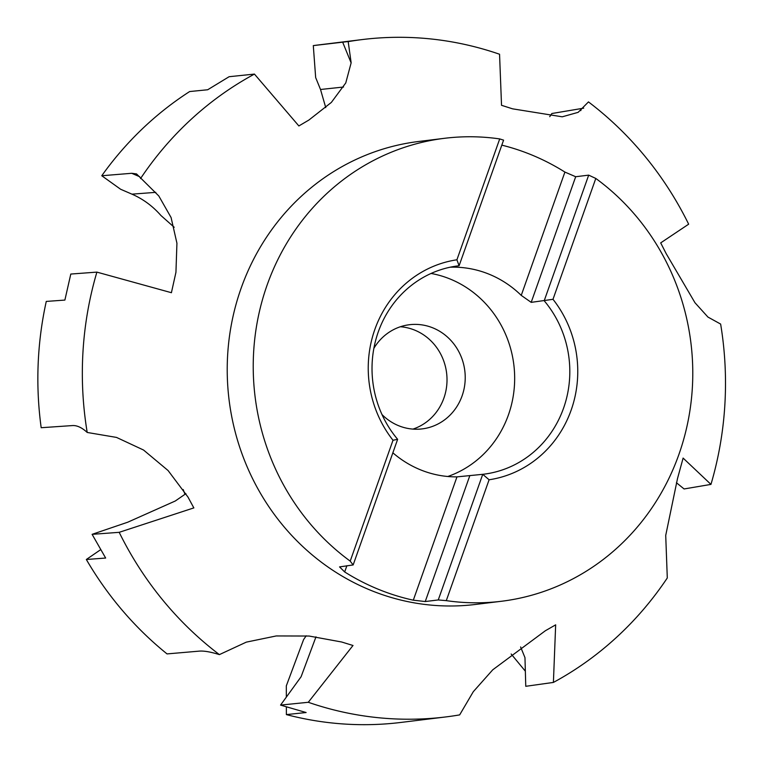 <?xml version="1.0" encoding="UTF-8"?>
<svg xmlns="http://www.w3.org/2000/svg" width="763" height="763" viewBox="0 0 763 763"><rect width="100%" height="100%" fill="white"/><g stroke="black" fill="none" stroke-linecap="round" stroke-linejoin="round"><path stroke-width="1.14" d="M373.88 348.319A52.475 49.404 -97 0 1 409.388 324.723A52.475 49.404 -97 0 1 462.101 395.863A52.475 49.404 -97 0 1 422.168 428.892A52.475 49.404 -97 0 1 382.005 414.576M400.394 326.745A52.475 49.404 -97 0 1 443.894 398.095A52.475 49.404 -97 0 1 412.955 429.102M450.17 267.203L452.612 267.155A104.951 98.808 -97 0 1 521.243 295.386L531.191 302.358L552.994 299.306A111.169 104.665 -97 0 1 571.144 410.151A111.169 104.665 -97 0 1 489.093 479.774L482.741 474.319L456.97 476.875A104.951 98.808 -97 0 1 392.859 452.802M501.806 145.142A233.22 219.572 -97 0 1 564.906 172.076L575.683 176.73L588.683 175.137L544.2 300.765A104.951 98.808 -97 0 1 563.571 408.148A104.951 98.808 -97 0 1 483.704 474.204A104.951 98.808 -97 0 1 482.741 474.319L438.258 599.947L425.249 601.54L413.308 600.185A233.22 219.572 -97 0 1 344.676 571.954L339.554 566.899L353.155 564.944L350.207 561.12A233.22 219.572 -97 0 1 267.107 285.095A233.22 219.572 -97 0 1 444.6 138.294A233.22 219.572 -97 0 1 499.708 138.923L503.58 140.134L459.097 265.753L457.18 265.991M353.155 564.944L397.637 439.316A104.951 98.808 -97 0 1 378.267 331.934A104.951 98.808 -97 0 1 458.134 265.867A104.951 98.808 -97 0 1 459.097 265.753L456.913 259.792L499.708 138.923M397.637 439.316L393.002 440.261A111.169 104.665 -97 0 1 374.852 329.416A111.169 104.665 -97 0 1 456.913 259.792M431.085 273.459A104.951 98.808 -97 0 1 508.425 414.91A104.951 98.808 -97 0 1 447.814 476.494M588.683 175.137L595.798 178.447A233.22 219.572 -97 0 1 678.898 454.471A233.22 219.572 -97 0 1 501.405 601.273L475.397 604.458A233.22 219.572 -97 0 1 241.098 288.29A233.22 219.572 -97 0 1 418.582 141.489L444.6 138.294M174.202 227.269L160.888 215.452C152.695 206.105 143.053 199 131.951 194.155L120.621 189.253L101.765 175.748L131.713 173.287L136.529 173.916L158.809 195.977L171.084 217.541L176.93 243.216L175.938 272.315L171.408 292.706M171.456 292.715L96.882 272.114L70.797 274.051L64.884 300.078L46.266 301.423A341.252 321.28 -97 0 0 41.183 427.719L72.294 425.582C76.901 425.239 81.87 427.538 87.201 432.449A341.252 321.28 -97 0 1 96.891 272.124M87.201 432.459L116.52 437.418L143.539 450.027L168.089 470.542L187.984 497.075L193.831 507.9M193.878 507.891L119.19 532.326L92.104 534.338L105.656 558.039L86.333 559.498L100.554 549.741M86.333 559.498A341.252 321.28 -97 0 0 167.04 653.91L199.181 651.135C203.931 650.734 210.664 651.888 219.382 654.616A341.252 321.28 -97 0 1 119.19 532.326M219.382 654.616L246.315 642.131L276.263 635.941L309.082 636.037L341.633 641.998L352.992 645.488M353.021 645.45L308.281 702.284L280.555 705.098L306.125 712.528L286.383 714.597L286.373 707.015M555.655 624.849L545.354 630.753L492.745 669.809L473.298 691.688L459.66 714.893A341.252 321.28 -97 0 1 445.487 716.972A341.252 321.28 -97 0 1 308.281 702.284M555.664 624.821L553.404 682.437M683.114 458.086L677.496 478.611L665.717 535.426L667.291 577.972A341.252 321.28 -97 0 1 553.404 682.427L525.764 686.299L524.973 657.649L520.604 646.948M501.405 601.273A233.22 219.572 -97 0 1 446.288 600.643L438.258 599.947M140.554 178.552A341.252 321.28 -97 0 1 254.441 74.087L229.119 76.71L207.689 89.757L189.653 91.55A341.252 321.28 -97 0 0 101.765 175.748M184.961 494.319L183.225 489.56M286.344 697.105L286.325 685.842L303.598 639.575L306.211 635.779M185.905 493.671L175.29 500.995L127.717 522.216L92.104 534.338M315.987 636.828L301.089 676.762L280.555 705.098M445.487 716.972L401.004 722.427A341.252 321.28 -97 0 1 286.383 714.597M525.345 671.182L511.153 654.005M676.428 482.731L684.087 488.959L710.954 484.4A341.252 321.28 -97 0 0 720.634 324.065L707.94 317.065L694.969 302.73L666.242 253.755L660.691 242.882M549.732 116.682L551.849 113.515L583.695 108.165M501.529 105.304L512.583 108.832L562.245 116.806L578.144 112.342L588.464 101.908A341.252 321.28 -97 0 1 688.655 224.188L660.672 242.901M501.529 105.332L499.555 54.24A341.252 321.28 -97 0 0 362.358 39.552A341.252 321.28 -97 0 0 348.186 41.631L351.152 62.795L345.763 82.948L331.361 102.414L308.862 120.068L298.867 125.943M325.753 107.621L320.517 89.49L315.663 77.568L313.297 45.608A341.252 321.28 -97 0 1 317.885 45.007L362.358 39.552M313.297 45.608L348.329 41.517M298.886 125.971L254.441 74.087M683.095 458.077L710.954 484.4M595.798 178.447L552.994 299.306M489.093 479.774L446.288 600.643M350.207 561.12L393.002 440.261M342.616 42.032L351.142 62.938M320.517 89.49L343.55 87.02M131.951 194.155L155.795 192.352M131.713 173.287L139.715 176.749M581.463 108.718L580.738 110.664M531.191 302.358L575.683 176.73M521.243 295.386L564.906 172.076M425.249 601.54L469.731 475.912M413.308 600.185L456.97 476.875M344.676 571.954L346.888 565.707"/></g></svg>
